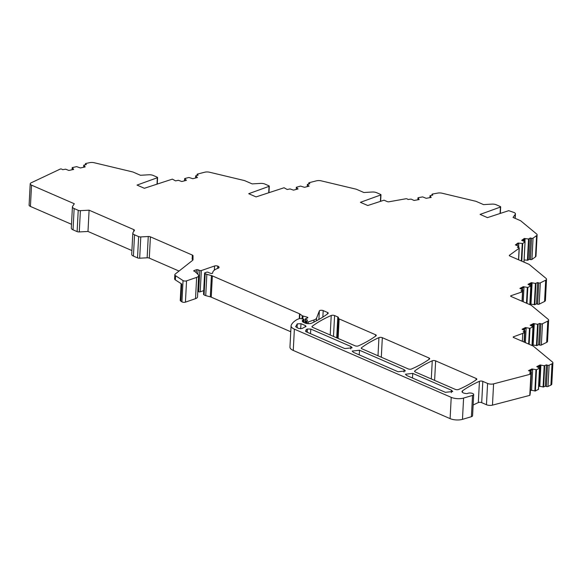 <?xml version="1.0" encoding="UTF-8"?>
<svg xmlns="http://www.w3.org/2000/svg" width="582" height="582" viewBox="0 0 582 582"><rect width="100%" height="100%" fill="white"/><g stroke="black" fill="none" stroke-linecap="round" stroke-linejoin="round"><path stroke-width="0.87" d="M212.641 273.074L212.641 273.096A1.135 0.444 -177 0 0 212.641 273.074A18.137 7.042 -177 0 1 212.641 272.929A18.137 7.042 -177 0 1 217.959 268.317A3.805 1.477 -177 0 0 219.079 267.349A3.805 1.477 -177 0 0 217.966 266.221L217.777 266.141A2.27 0.88 -177 0 0 214.569 265.996L201.336 270.55A1.135 0.444 -177 0 1 199.764 270.492L198.033 269.793A1.135 0.444 -177 0 0 196.469 269.735L194.061 270.557A1.135 0.444 -177 0 0 193.733 270.848A1.135 0.444 -177 0 0 194.061 271.183L195.006 271.59A1.135 0.444 -177 0 1 195.246 271.743L198.12 274.58A6.802 2.641 -177 0 1 198.629 275.664A6.802 2.641 -177 0 1 196.636 277.396L186.546 280.866A2.27 0.88 -177 0 1 183.046 280.568L175.568 275.737A4.532 1.761 -177 0 1 174.847 274.711A4.532 1.761 -177 0 1 175.269 274.02L192.577 260.38A4.532 1.761 -177 0 0 193.006 259.688A4.532 1.761 -177 0 0 193.006 259.652L193.02 255.738A2.27 0.88 -177 0 0 192.358 255.083L150.411 236.845A2.27 0.88 -177 0 0 148.257 236.518L140.793 236.925A2.27 0.88 -177 0 1 138.632 236.598L134.544 234.815A5.893 2.292 -177 0 1 132.82 233.076A5.893 2.292 -177 0 1 133.002 232.56L134.398 230.494A2.27 0.88 -177 0 0 134.471 230.297A2.27 0.88 -177 0 0 133.809 229.628L89.097 210.189L80.389 210.655A2.27 0.88 -177 0 1 78.228 210.328L74.147 208.552A5.893 2.292 -177 0 1 72.43 206.814A5.893 2.292 -177 0 1 72.612 206.304L74.321 203.765L31.537 185.156A4.532 1.761 -177 0 1 30.213 183.817A4.532 1.761 -177 0 1 31.115 182.835L60.346 169.013A1.135 0.444 -177 0 1 61.918 169.202L62.674 169.675L65.621 169.187L68.858 170.461L73.652 169.42L72.386 167.572L76.649 166.648L80.425 167.951L85.219 166.91L83.743 165.201L86.362 164.539L85.605 164.066A1.135 0.444 -177 0 1 85.416 163.804A1.135 0.444 -177 0 1 85.91 163.469L89.679 162.654A4.532 1.761 -177 0 1 94.226 162.742L132.914 171.988L140.473 175.277L148.81 174.782A4.532 1.761 -177 0 1 153.182 175.437L157.329 177.241L157.344 177.736L137.025 185.083L144.38 188.284L172.367 179.132L175.546 180.878L178.383 180.311L181.802 181.511L186.386 180.34L184.814 178.514L188.888 177.481L192.846 178.696L197.422 177.532L195.676 175.829L198.164 175.117L197.334 174.658A1.135 0.444 -177 0 1 197.102 174.374A1.135 0.444 -177 0 1 197.545 174.054L204.791 172.199A4.532 1.761 -177 0 1 209.578 172.236L244.607 180.609L252.166 183.897L260.503 183.403A4.532 1.761 -177 0 1 264.875 184.05L269.03 185.854L269.037 186.349L248.718 193.704L256.073 196.905L284.045 187.753L287.217 189.506L290.054 188.932L293.481 190.132L298.057 188.968L296.311 187.266L300.567 186.102L304.517 187.317L309.1 186.153L307.354 184.458L309.835 183.737L309.006 183.286A1.135 0.444 -177 0 1 308.773 182.995A1.135 0.444 -177 0 1 309.217 182.675L316.484 180.82A4.532 1.761 -177 0 1 321.271 180.857L356.3 189.223L363.866 192.511L372.196 192.016A4.532 1.761 -177 0 1 376.569 192.671L380.723 194.475L380.73 194.97L360.411 202.325L367.766 205.519L384.055 200.193L387.336 201.619A1.36 0.531 -177 0 0 388.972 201.779L405.807 198.782A1.135 0.444 -177 0 1 407.349 199.015L408.026 199.502L411.081 199.102L414.1 200.455L419.12 199.561L418.174 197.698L422.641 196.905L426.191 198.302L431.204 197.407L430.04 195.683L432.797 195.094L432.12 194.606A1.135 0.444 -177 0 1 431.968 194.373A1.135 0.444 -177 0 1 432.542 194.024L437.839 193.078A4.532 1.761 -177 0 1 442.109 193.224L475.989 201.321L483.555 204.609L491.885 204.115A4.532 1.761 -177 0 1 496.257 204.769L500.411 206.574L500.425 207.068L480.099 214.416L487.454 217.617L508.704 210.669L514.124 212.532A4.532 1.761 -177 0 1 515.441 213.87A4.532 1.761 -177 0 1 515.288 214.292L513.048 217.435L520.606 220.724L536.633 234A4.532 1.761 -177 0 1 537.106 234.844A4.532 1.761 -177 0 1 536.619 235.586L533.054 238.162A1.135 0.444 -177 0 1 531.533 238.293L530.318 237.994L528.529 239.02L524.28 238.467L521.676 240.359L525.029 241.828L522.709 243.509L517.987 243.021L515.383 244.913L518.657 246.171L517.427 247.335L518.635 247.626A1.135 0.444 -177 0 1 519.26 248.056A1.135 0.444 -177 0 1 519.137 248.245L509.41 255.287A1.36 0.531 -177 0 0 509.265 255.505A1.36 0.531 -177 0 0 509.657 255.913L529.147 264.381L546.054 278.392A4.532 1.761 -177 0 1 546.527 279.236A4.532 1.761 -177 0 1 545.683 280.189L540.3 282.881A1.135 0.444 -177 0 1 538.721 282.91L537.615 282.554L535.418 283.449L531.359 282.648L528.005 284.329L530.813 285.958L527.823 287.45L523.262 286.7L519.901 288.381L522.709 289.8L521.021 290.855L522.127 291.211A1.135 0.444 -177 0 1 522.6 291.597A1.135 0.444 -177 0 1 522.52 291.749L511.025 295.7A1.36 0.531 -177 0 0 510.625 296.049A1.36 0.531 -177 0 0 511.025 296.449L531.162 305.208L548.164 319.3A4.532 1.761 -177 0 1 548.637 320.136A4.532 1.761 -177 0 1 547.793 321.089L542.46 323.759A1.135 0.444 -177 0 1 540.882 323.788L539.776 323.432L537.579 324.32L533.519 323.527L530.166 325.207L533.054 326.735L529.984 328.328L525.422 327.579L522.061 329.252L524.957 330.787L523.182 331.733L524.287 332.089A1.135 0.444 -177 0 1 524.76 332.475A1.135 0.444 -177 0 1 524.549 332.715L513.586 336.76A1.36 0.531 -177 0 0 513.186 337.109A1.36 0.531 -177 0 0 513.586 337.509L533.177 346.028L552.427 361.989A4.532 1.761 -177 0 1 552.9 362.826A4.532 1.761 -177 0 1 552.027 363.794L549.11 365.22A1.135 0.444 -177 0 1 547.524 365.241L546.425 364.878L544.199 365.758L540.169 364.943L536.757 366.609L539.601 368.151L536.48 369.723L531.933 368.952L528.521 370.618L531.286 372.043L529.569 373.091L530.66 373.455A1.135 0.444 -177 0 1 531.126 373.84A1.135 0.444 -177 0 1 530.908 374.081L493.587 383.865A4.532 1.761 -177 0 1 487.585 383.458L482.813 381.385A2.27 0.88 -177 0 0 479.437 381.305A158.675 61.648 -177 0 0 462.515 390.82A4.532 1.761 -177 0 0 462.021 391.562A4.532 1.761 -177 0 0 467.295 393.578A3.397 1.324 -177 0 1 471.144 393.09A3.397 1.324 -177 0 1 473.683 394.509A3.397 1.324 -177 0 1 472.526 395.425L463.592 398.066A9.065 3.521 -177 0 1 451.217 397.353L294.376 329.157A11.334 4.401 -177 0 1 291.073 325.804A11.334 4.401 -177 0 1 291.255 325.12A43.068 16.733 -177 0 1 297.206 319.431A2.27 0.88 -177 0 1 297.518 319.292L299.897 318.47L303.404 319.082A1.135 0.444 -177 0 1 303.993 319.503A1.135 0.444 -177 0 1 303.659 319.794L303.528 322.363M473.683 394.509L472.569 415.781A3.397 1.324 -177 0 1 471.413 416.705L462.472 419.346A9.065 3.521 -177 0 1 450.104 418.633L293.263 350.437A11.334 4.401 -177 0 1 289.96 347.083L291.073 325.804M473.13 405.05A158.675 61.648 -177 0 1 478.317 402.584A2.27 0.88 -177 0 1 481.7 402.657L486.465 404.73A4.532 1.761 -177 0 0 492.474 405.137L529.787 395.36A1.135 0.444 -177 0 0 530.013 395.113L531.126 373.84M515.441 213.87L515.259 217.421A4.532 1.761 -177 0 1 515.106 217.835L514.837 218.214M537.106 234.844L535.986 256.116A4.532 1.761 -177 0 1 535.498 256.858L531.933 259.441A1.135 0.444 -177 0 1 530.413 259.565L529.205 259.274L530.318 237.994M529.002 238.947L527.889 260.227L529.205 259.274M527.889 260.227L524.127 259.95M525.088 238.664L524.935 241.61M524.28 238.467L524.135 241.268M522.585 240.599L524.237 239.406M518.802 243.218L518.642 246.171M517.158 244.527L517.107 245.502M517.987 243.021L517.944 243.96L516.292 245.153M546.527 279.236L545.414 300.516A4.532 1.761 -177 0 1 544.57 301.461L539.179 304.16A1.135 0.444 -177 0 1 537.601 304.19L536.495 303.833L537.615 282.554M535.92 283.405L534.807 304.677L536.495 303.833M534.807 304.677L530.98 304.168L529.984 303.295M532.101 282.888L530.98 304.168M531.359 282.648L530.246 303.928M529.023 284.736L531.315 283.587M523.996 286.941L523.218 301.752M522.505 287.995L522.418 289.632M523.262 286.7L523.211 287.639L520.926 288.781M522.52 291.749L522.025 301.229M548.637 320.136L547.517 341.416A4.532 1.761 -177 0 1 546.673 342.369L541.34 345.031A1.135 0.444 -177 0 1 539.761 345.061L538.656 344.704L539.776 323.432M538.081 324.276L536.968 345.555L538.656 344.704M536.968 345.555L533.141 345.039L532.144 344.166M534.261 323.767L533.141 345.039M533.519 323.527L532.406 344.799M531.184 325.607L533.476 324.465M526.157 327.812L525.379 342.638M524.666 328.866L524.578 330.511M525.422 327.579L525.371 328.517L523.087 329.659M522.752 333.61L522.345 341.321M552.9 362.826L551.787 384.105A4.532 1.761 -177 0 1 550.914 385.073L547.989 386.492A1.135 0.444 -177 0 1 546.411 386.521L545.312 386.157L546.425 364.878M544.708 365.714L543.595 386.994L545.312 386.157M543.595 386.994L539.048 386.222L538.706 385.328M540.896 365.19L539.783 386.463M540.169 364.943L539.048 386.222M537.783 367.024L540.118 365.882M538.415 389.322L535.367 391.002L530.435 390.1M532.668 369.192L531.555 390.471M531.184 370.232L531.097 371.934M531.933 368.952L531.89 369.89L529.555 371.032M530.908 374.081L529.787 395.36L530.908 374.081M212.641 273.089A1.135 0.444 -177 0 1 210.975 273.394A7.253 2.815 -177 0 1 208.523 272.456L208.334 272.347A1.135 0.444 -177 0 0 206.625 272.216L204.959 272.791A1.135 0.444 -177 0 0 204.624 273.074A1.135 0.444 -177 0 0 204.777 273.314L205.191 273.613A4.532 1.761 -177 0 0 206.85 274.333L211.419 275.57A4.532 1.761 -177 0 1 212.357 275.89L299.526 313.793A2.27 0.88 -177 0 1 299.883 313.996L302.211 315.67A2.27 0.88 -177 0 0 303.033 316.026L307.165 317.139A1.36 0.531 -177 0 1 307.842 317.641A1.36 0.531 -177 0 1 307.442 317.983L305.252 318.878L307.187 319.998A1.135 0.444 -177 0 1 307.449 320.304A1.135 0.444 -177 0 1 307.296 320.507L306.285 321.14A1.135 0.444 -177 0 0 306.132 321.344A1.135 0.444 -177 0 0 306.467 321.679L308.234 321.948L314.004 319.962A9.065 3.521 -177 0 0 316.564 318.099L319.343 310.926A2.27 0.88 -177 0 1 320.878 310.286A2.27 0.88 -177 0 1 323.192 310.599L327.571 312.505A2.27 0.88 -177 0 1 328.233 313.174A2.27 0.88 -177 0 1 328.008 313.531A158.675 61.648 -177 0 1 311.792 323.126A4.532 1.761 -177 0 1 304.975 323.003L303.833 322.508A5.442 2.117 -177 0 1 302.247 320.9A5.442 2.117 -177 0 1 302.582 320.224A1.135 0.444 -177 0 1 302.844 320.071L303.659 319.794M290.76 331.747L211.244 297.169A4.532 1.761 -177 0 0 210.306 296.849L205.737 295.612A4.532 1.761 -177 0 1 204.078 294.892L203.656 294.587A1.135 0.444 -177 0 1 203.511 294.354L204.624 273.074M201.336 270.55L200.215 291.822L203.707 290.629M200.215 291.822A1.135 0.444 -177 0 1 198.651 291.764L197.8 291.422M198.629 275.664L197.516 296.944A6.802 2.641 -177 0 1 195.523 298.668L185.432 302.145A2.27 0.88 -177 0 1 181.933 301.84L180.864 301.156A3.856 1.499 -177 0 1 180.253 300.283L181.118 283.638M180.864 301.156L181.766 284.052L175.349 279.913A4.532 1.761 -177 0 1 174.629 278.887L174.847 274.711M192.802 260.169L192.802 259.914A2.27 0.88 -177 0 0 192.14 259.259L192.358 255.083M179.03 271.052L149.298 258.124A2.27 0.88 -177 0 0 147.144 257.797L139.673 258.197A2.27 0.88 -177 0 1 137.519 257.87L133.424 256.095A5.893 2.292 -177 0 1 131.707 254.349L132.82 233.076M89.097 210.189L87.984 231.461L131.903 250.566M80.389 210.655L79.268 231.934L87.984 231.461M79.268 231.934A2.27 0.88 -177 0 1 77.115 231.607L73.034 229.832A5.893 2.292 -177 0 1 71.31 228.086L72.43 206.814M31.537 185.156L30.424 206.435L71.513 224.303M30.424 206.435A4.532 1.761 -177 0 1 29.1 205.097L30.213 183.817M73.15 169.107L73.128 169.537M84.71 166.597L84.688 167.027M185.833 180.042L185.804 180.493M196.869 177.226L196.847 177.677M297.504 188.663L297.482 189.114M308.547 185.847L308.518 186.298M418.669 199.233L418.647 199.648M430.76 197.08L430.738 197.494M445.383 392.319L452.723 391.511L451.472 390.224L412.776 373.397L405.428 374.233L406.687 375.492L445.383 392.319M359.523 350.248L404.141 369.643L405.392 370.93L398.052 371.738L353.434 352.343L352.183 351.077L359.523 350.248L359.225 354.86M306.11 331.755L306.19 329.601L305.623 331.173M305.71 330.94L306.285 331.835L344.799 348.582L352.146 347.774L350.888 346.486L310.81 329.063L307.369 329.019L306.19 329.601L305.695 331.413M300.668 328.815L301.003 323.687L297.249 323.876L295.634 326.698L298.646 328.481L302.094 328.524L306.074 326.284M305.652 326.749L305.412 325.607L301.003 323.687M338.469 317.612A2.27 0.88 -177 0 0 337.807 316.957L334.592 315.56A2.27 0.88 -177 0 0 331.223 315.48A158.675 61.648 -177 0 0 312.185 326.327A2.27 0.88 -177 0 0 311.959 326.684A2.27 0.88 -177 0 0 312.621 327.353L355.035 345.795A2.27 0.88 -177 0 0 358.417 345.868A158.675 61.648 -177 0 0 376.037 335.799A2.27 0.88 -177 0 0 376.27 335.436A2.27 0.88 -177 0 0 375.608 334.766L339.131 318.907A2.27 0.88 -177 0 1 338.469 318.252L337.393 338.127M415.228 371.971A2.27 0.88 -177 0 1 414.566 371.294A2.27 0.88 -177 0 1 414.791 370.938A158.675 61.648 -177 0 1 432.251 360.796A2.27 0.88 -177 0 1 435.642 360.869L476.163 378.489A2.27 0.88 -177 0 1 476.825 379.158A2.27 0.88 -177 0 1 476.578 379.537A158.675 61.648 -177 0 1 458.638 389.467A2.27 0.88 -177 0 1 455.277 389.38L415.228 371.971M429.065 358.01L382.33 337.691A2.27 0.88 -177 0 0 378.94 337.618A158.675 61.648 -177 0 0 361.487 347.76A2.27 0.88 -177 0 0 361.262 348.116A2.27 0.88 -177 0 0 361.917 348.793L408.193 368.908A2.27 0.88 -177 0 0 411.554 368.988A158.675 61.648 -177 0 0 429.48 359.058A2.27 0.88 -177 0 0 429.727 358.679A2.27 0.88 -177 0 0 429.065 358.01L428.992 359.4M523.298 240.082L523.254 240.883M530.799 283.849L530.697 285.689M529.547 284.474L529.518 285.013M532.959 324.72L532.865 326.567M531.708 325.345L531.679 325.891M539.63 366.122L539.536 368.05M538.394 366.725L538.365 367.358M472.526 395.425L471.413 416.705M462.515 390.82L462.435 392.355M463.592 398.066L462.472 419.346M479.437 381.305L478.317 402.584M515.288 214.292L515.106 217.835M536.619 235.586L535.498 256.858M533.054 238.162L531.933 259.441M531.533 238.293L530.413 259.565M528.529 239.02L527.416 260.3M525.029 241.828L523.967 262.133M522.709 243.509L521.785 261.18M522.236 243.582L521.327 260.983M518.744 246.382L518.678 247.634M519.137 248.245L518.533 259.768M509.41 255.287L509.388 255.745M545.683 280.189L544.57 301.461M540.3 282.881L539.179 304.16M538.721 282.91L537.601 304.19M535.418 283.449L534.298 304.721M530.813 285.958L529.831 304.626M527.823 287.45L526.986 303.389M527.314 287.493L526.492 303.178M522.709 290.011L522.119 301.272M511.025 295.7L510.989 296.434M547.793 321.089L546.673 342.369M542.46 323.759L541.34 345.031M540.882 323.788L539.761 345.061M537.579 324.32L536.458 345.599M532.974 326.829L531.992 345.512M529.984 328.328L529.147 344.275M529.475 328.372L528.652 344.064M524.869 330.882L524.28 342.165M524.549 332.715L524.055 342.063M513.586 336.76L513.55 337.495M552.027 363.794L550.914 385.073M549.11 365.22L547.989 386.492M547.524 365.241L546.411 386.521M544.199 365.758L543.086 387.037M539.514 368.246L538.401 389.525M536.48 369.723L535.367 391.002M535.971 369.766L534.858 391.039M531.286 372.254L530.173 393.527M493.587 383.865L492.474 405.137M487.585 383.458L486.465 404.73M482.813 381.385L481.7 402.657M451.217 397.353L450.104 418.633M294.376 329.157L293.263 350.437M302.844 320.071L302.749 321.853M302.582 320.224L302.509 321.606M327.571 312.505L327.499 313.916M323.192 310.599L322.85 317.11M319.343 310.926L318.9 319.467M316.564 318.099L316.426 320.82M314.004 319.962L313.894 322.115M308.234 321.948L308.14 323.665M306.954 321.89L306.867 323.534M306.467 321.679L306.372 323.439M307.187 319.998L307.151 320.595M305.463 319.118L305.259 323.119M307.165 317.139L307.114 318.099M303.033 316.026L302.88 318.951M302.211 315.67L302.043 318.732M299.883 313.996L299.65 318.558M299.526 313.793L299.264 318.689M212.357 275.89L211.244 297.169M211.419 275.57L210.306 296.849M206.85 274.333L205.737 295.612M205.191 273.613L204.078 294.892M204.777 273.314L203.656 294.587M217.966 266.221L217.857 268.353M217.777 266.141L217.653 268.426M214.569 265.996L214.358 270.157M199.764 270.492L198.651 291.764M198.033 269.793L197.8 274.268M196.469 269.735L196.309 272.791M194.061 270.557L194.032 271.168M196.636 277.396L195.523 298.668M186.546 280.866L185.432 302.145M183.046 280.568L181.933 301.84M175.568 275.737L175.349 279.913M193.02 255.738L192.802 259.914M150.411 236.845L149.298 258.124M148.257 236.518L147.144 257.797M140.793 236.925L139.673 258.197M138.632 236.598L137.519 257.87M134.544 234.815L133.424 256.095M133.809 229.628L133.707 231.52M78.228 210.328L77.115 231.607M74.147 208.552L73.034 229.832M72.197 167.762L72.095 169.762M83.764 165.252L83.655 167.252M85.605 164.066L85.569 164.713M157.344 177.736L157.009 184.152M184.669 178.71L184.552 180.806M195.705 175.895L195.596 177.997M197.334 174.658L197.298 175.335M269.037 186.349L268.702 192.773M296.34 187.331L296.231 189.434M307.383 184.516L307.267 186.618M309.006 183.286L308.977 183.963M380.73 194.97L380.395 201.394M417.956 197.88L417.861 199.786M430.047 195.727L429.953 197.633L430.04 195.683M432.12 194.606L432.084 195.225M500.425 207.068L500.084 213.485M451.312 392.639L451.472 390.224M412.471 378.009L412.776 373.397M403.981 372.058L404.141 369.643M350.735 348.909L350.888 346.486M310.512 333.675L310.81 329.063M307.252 332.257L307.369 329.019M305.324 326.909L305.412 325.607M297.111 327.812L297.249 323.876M339.131 318.907L338.106 338.433M338.469 318.252L337.422 338.135M337.807 316.957L336.716 337.829M334.592 315.56L333.493 336.432M331.223 315.48L330.198 334.999M312.185 326.327L312.148 327.062M375.608 334.766L375.536 336.17M414.791 370.938L414.755 371.68M476.163 378.489L476.091 379.879M435.642 360.869L434.616 380.395M432.251 360.796L431.298 378.955M382.33 337.691L381.312 357.217M378.94 337.618L377.994 355.777M361.487 347.76L361.451 348.502M525.08 241.748L524.011 262.147M518.788 246.31L518.722 247.648M519.26 248.056L518.642 259.812M530.893 285.864L529.911 304.662M522.796 289.916L522.199 301.309M522.6 291.597L522.09 301.265M533.054 326.735L532.072 345.548M524.957 330.787L524.36 342.194M524.76 332.475L524.251 342.151M539.601 368.151L538.488 389.423M531.373 372.16L530.26 393.432M303.993 319.503L303.833 322.508M306.132 321.344L306.03 323.359M305.252 318.878L305.033 323.032M72.183 167.703L72.073 169.762M83.743 165.201L83.641 167.26M85.416 163.804L85.365 164.757M157.598 177.51L157.256 184.072M184.64 178.645L184.523 180.813M195.676 175.829L195.567 178.005M197.102 174.374L197.043 175.4M269.291 186.124L268.949 192.693M296.311 187.266L296.202 189.441M307.354 184.458L307.238 186.626M308.773 182.995L308.722 184.021M380.984 194.744L380.643 201.314M417.949 197.836L417.847 199.786M431.968 194.373L431.924 195.254M500.673 206.843L500.331 213.405M305.87 330.547L305.834 331.565"/></g></svg>
